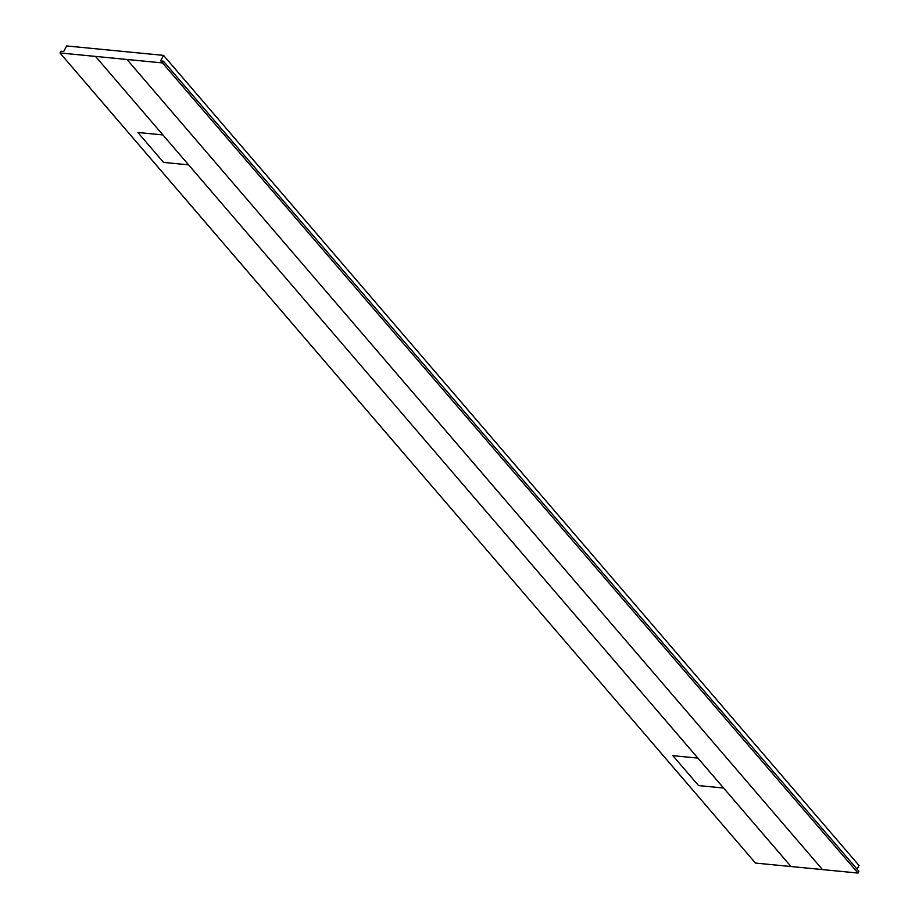 <?xml version="1.0" encoding="UTF-8"?>
<svg xmlns="http://www.w3.org/2000/svg" width="919" height="919" viewBox="0 0 919 919"><rect width="100%" height="100%" fill="white"/><g stroke="black" fill="none" stroke-linecap="round" stroke-linejoin="round"><path stroke-width="1.38" d="M162.502 62.929L59.988 52.957L60.907 51.223L63.721 51.498L66.65 45.95L163.525 55.37L160.595 60.918L163.421 61.194L162.502 62.929L858.001 873.05L755.475 863.079L59.988 52.957M163.421 61.194L858.909 871.315L858.001 873.05M163.525 55.37L859.012 865.491L857.071 869.167M126.983 59.482L822.482 869.592M790.995 866.537L95.507 56.415M162.916 134.932L137.884 132.497L163.571 162.41L188.59 164.846M697.912 758.106L672.88 755.671L698.566 785.584L723.586 788.02"/></g></svg>
